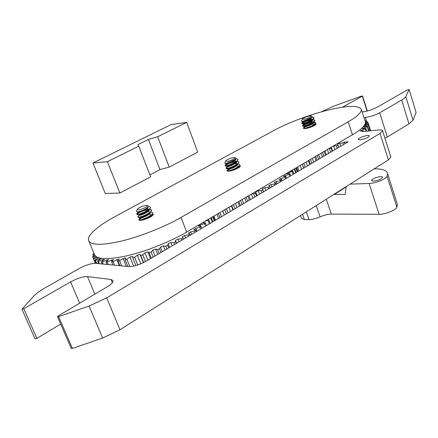 <?xml version="1.0" encoding="UTF-8"?>
<svg xmlns="http://www.w3.org/2000/svg" width="438" height="438" viewBox="0 0 438 438"><rect width="100%" height="100%" fill="white"/><g stroke="black" fill="none" stroke-linecap="round" stroke-linejoin="round"><path stroke-width="0.66" d="M251.943 193.766L253.701 193.831L254.834 196.985M259.493 194.231L258.25 190.749L255.715 191.849L255.48 193.092L253.701 193.831M258.25 190.749L261.103 190.65L261.88 192.824M262.45 188.844L262.795 189.884L261.103 190.65M262.422 188.794L264.831 187.705L268.072 187.36L268.603 188.849M271.752 186.988L270.908 184.601L268.653 185.668L269.644 186.572L268.072 187.36M270.908 184.601L274.473 184.02L274.867 185.143M277.166 183.785L276.367 181.502L274.276 182.536L275.885 183.232L274.473 184.02M276.367 181.502L280.172 180.702L280.55 181.781M281.968 180.943L281.103 178.469L279.192 179.46L281.41 179.93L280.172 180.702M281.103 178.469L285.078 177.472L285.549 178.824M285.417 176.656L285.039 175.561L283.315 176.498L286.113 176.728L285.078 177.472M285.039 175.561L289.102 174.384L289.775 176.328M288.418 173.711L288.111 172.829L286.589 173.733L289.918 173.683L289.102 174.384M288.111 172.829L292.184 171.504L293.159 174.329M290.597 171.077L292.77 170.858L292.184 171.504M218.436 213.426L219.986 217.593M224.886 209.643L226.419 213.788M219.914 212.561L221.458 216.722M231.746 205.619L233.257 209.742M226.473 208.712L228.001 212.852M238.88 201.431L240.374 205.537M233.41 204.639L234.921 208.762M246.14 197.171L247.618 201.256M240.588 200.429L242.083 204.53M247.859 196.158L249.331 200.243M255.48 193.092L256.52 195.989M262.795 189.884L263.501 191.86M269.644 186.572L270.126 187.946M275.885 183.232L276.263 184.316M281.41 179.93L281.798 181.047M286.113 176.728L286.622 178.195M289.918 173.683L290.651 175.808M294.298 168.904L295.655 172.851M292.77 170.858L293.832 173.93M295.885 167.973L297.243 171.915M294.758 168.635L296.115 172.583M296.559 167.579L297.911 171.515M296.126 167.831L297.484 171.773M296.581 167.562L297.939 171.504M360.2 139.821L358.295 139.399C357.775 137.795 369.426 134.121 369.371 135.933C368.183 137.631 365.128 138.928 360.2 139.821M361.706 130.967L361.465 130.223L360.031 130.989L363.272 130.896L362.177 131.608L378.574 129.998C380.978 129.752 382.314 130.026 382.588 130.825L380.025 133.431L388.386 159.886L390.871 157.111L382.588 130.825M388.386 159.886L119.968 329.77L106.708 297.856L380.025 133.431M361.465 130.223L365.352 129.007L366.058 131.23M363.639 128.706L363.43 128.06L362.177 128.767L365.883 128.449L365.352 129.007M363.43 128.06L367.247 126.741L368.599 130.978M364.701 126.724L364.515 126.139L363.441 126.785L367.559 126.248L367.247 126.741M364.515 126.139L368.194 124.753L370.132 130.825M364.536 125.115L368.281 124.321L368.194 124.753M364.953 124.408L368.199 123.062L370.657 130.776M365.369 123.357L368.062 122.706L368.199 123.062M365.489 122.531L367.279 121.693L367.635 122.804M365.363 121.841L366.935 121.419L367.279 121.693M365.057 120.888L365.473 120.669L365.807 121.715M364.925 120.483L365.473 120.669M328.779 148.663L329.409 148.652L330.586 152.2M331.27 147.201L331.084 147.995L329.409 148.652M333.329 145.996L336.368 145.821L337.183 148.296M340.748 146.193L339.784 143.27L337.523 144.228L337.955 145.137L336.368 145.821M339.784 143.27L342.91 142.898L343.463 144.584M21.911 309.19L35.029 338.804L36.874 338.377L23.761 308.735L21.911 309.19L33.699 296.159C36.102 293.591 39.77 290.903 44.709 288.084L79.289 268.489C85.771 265.067 91.203 263.358 95.572 263.353L128.849 266.578C133.798 266.589 139.651 264.76 146.407 261.097L348.177 141.797L344.323 142.131L342.91 142.898M23.761 308.735L70.611 281.886L79.65 303.184M94.871 294.155L87.518 276.597C83.023 276.515 77.389 278.278 70.611 281.886M87.518 276.597L111.044 279.499L112.363 282.702M106.708 297.856L89.1 306.031L58.626 316.614L57.482 316.669L58.177 315.924L107.08 286.906C111.241 284.41 113.228 282.302 113.037 280.588L111.044 279.499M89.1 306.031L102.607 338.032L119.968 329.77M102.607 338.032L72.39 348.429L58.626 316.614M57.482 316.669L71.241 348.44L72.39 348.429M36.874 338.377L60.69 324.076M344.377 142.202L344.881 143.746M302.39 164.157L303.731 168.077M297.643 166.938L298.995 170.88M308.91 160.324L310.235 164.228M303.901 163.264L305.237 167.185M315.661 156.361L316.975 160.248M310.487 159.399L311.812 163.297M322.51 152.342L323.802 156.207M317.276 155.413L318.585 159.295M324.125 151.395L325.418 155.255M331.084 147.995L332.168 151.263M337.955 145.137L338.7 147.398M363.272 130.896L363.458 131.482M365.883 128.449L366.748 131.159M367.559 126.248L369.053 130.935M368.281 124.321L370.345 130.809M362.21 111.964L363.239 111.838C368.161 111.044 372.793 109.516 377.123 107.255L407.384 89.883L409.119 89.472L416.073 112.413M416.095 112.484L413.012 120.204L405.807 96.601C405.347 97.543 403.962 98.687 401.651 100.039L408.955 123.839L413.012 120.204M408.955 123.839L387.34 137.017L379.719 112.785L401.651 100.039M384.936 138.277L387.34 137.017M342.346 107.233L362.33 96.141L361.459 96.114L333.69 106.155L321.142 111.925M94.022 253.509L93.108 253.947L92.916 254.544L93.491 255.923M94.318 254.221L92.916 254.544M94.822 255.255L92.681 256.35L93.349 258.354M95.528 256.071L92.73 256.865M96.355 256.701L93.283 258.393L95.331 263.337M97.773 257.413L93.573 258.814L93.283 258.393M98.72 257.747L94.926 260.03L96.333 263.424M150.519 258.666L147.82 251.872L144.945 252.83L142.755 254.839L140.812 255.453L140.111 254.352L137.318 255.168L134.614 257.265L132.741 257.774L132.665 256.345L130.004 257.095L126.845 259.236L125.082 259.63L125.657 257.916L123.149 258.568L119.601 260.714L117.986 260.988L119.218 259.017L116.88 259.575L113.026 261.678L111.586 261.825L113.469 259.625L111.323 260.09L107.239 262.116L105.996 262.143L108.514 259.745L106.56 260.117L102.339 262.028L101.315 261.935L104.43 259.384L102.678 259.674L98.397 261.437L97.608 261.223L101.271 258.557L95.468 260.353L94.926 260.03M147.82 251.872L149.123 252.71L151.307 258.201M157.735 254.401L155.616 249.041L152.731 250.125L151.105 252.003L149.123 252.71M155.616 249.041L157.51 249.6L159.087 253.597M164.995 250.103L163.358 245.926L160.511 247.109L159.481 248.822L157.51 249.6M163.358 245.926L165.794 246.194L166.889 248.987M172.156 245.871L170.869 242.581L168.126 243.84L167.716 245.351L165.794 246.194M170.869 242.581L173.804 242.559L174.543 244.464M179.06 241.792L178.009 239.082L175.408 240.358L175.638 241.677L173.804 242.559M178.009 239.082L181.37 238.776L181.89 240.117M185.57 237.944L184.633 235.502L182.192 236.755L183.079 237.867L181.37 238.776M184.633 235.502L188.345 234.916L188.778 236.044M191.559 234.401L190.607 231.91L188.345 233.125L189.895 234.007L188.345 234.916M190.607 231.91L194.598 231.067L195.074 232.321M196.919 231.231L195.835 228.379L193.76 229.545L195.956 230.169L194.598 231.067M195.835 228.379L200.018 227.306L200.664 229.014M200.741 226.364L200.215 224.979L198.348 226.09L201.162 226.435L200.018 227.306M200.215 224.979L204.508 223.698L205.449 226.189M202.241 222.931L205.427 222.871L204.508 223.698M204.831 221.414L208.006 220.309L209.348 223.884M207.93 219.597L208.685 219.547L208.006 220.309M364.022 117.652L365.385 117.493L366.661 121.49M379.719 112.785C375.256 115.134 370.477 116.705 365.385 117.493M409.114 89.5L405.807 96.601M93.573 258.814L95.451 263.342M97.608 261.223L98.616 263.649M95.468 260.353L96.754 263.468M101.315 261.935L102.169 263.994M98.397 261.437L99.338 263.72M105.996 262.143L106.949 264.459M102.339 262.028L103.187 264.092M111.586 261.825L112.9 265.034M107.239 262.116L108.252 264.585M117.986 260.988L119.908 265.713M113.026 261.678L114.46 265.187M125.082 259.63L127.858 266.485M119.601 260.714L121.709 265.888M132.741 257.774L135.879 265.57M126.845 259.236L129.834 266.616M140.812 255.453L143.659 262.576M134.614 257.265L137.724 265.001M142.755 254.839L145.471 261.634M151.105 252.003L153.136 257.117M159.481 248.822L160.932 252.507M167.716 245.351L168.712 247.908M175.638 241.677L176.311 243.418M183.079 237.867L183.56 239.126M189.895 234.007L190.322 235.129M195.956 230.169L196.465 231.499M201.162 226.435L201.869 228.302M205.427 222.871L206.451 225.597M210.749 217.938L212.315 222.126M208.685 219.547L210.136 223.418M212.758 216.761L214.324 220.938M211.313 217.609L212.879 221.792M213.793 216.153L215.354 220.33M213.092 216.564L214.653 220.747M213.897 216.093L215.458 220.27M152.61 213.875L153.223 214.291C154.034 215.934 143.839 220.511 140.133 220.347L138.879 219.865M138.862 219.783L139.322 218.88M146.522 214.992L149.205 214.193M315.53 123.642L316.072 123.992C316.575 125.076 308.927 128.246 305.22 128.597L303.31 128.257M303.381 127.973L303.994 127.348M239.794 165.624L240.342 166.013C240.96 167.349 232.244 171.088 228.499 171.236L226.889 170.809M226.983 170.404L227.678 169.676M235.545 166.166L236.427 165.947M361.449 109.588L365.467 122.175C365.336 125.58 360.994 129.779 352.442 134.778L186.676 232.069C172.172 240.763 146.779 251.308 126.905 255.814C107.491 259.942 96.661 259.488 94.416 254.456L88.679 240.593C90.797 245.313 101.567 245.51 120.992 241.19C140.888 236.498 166.418 225.964 181.058 217.423L348.226 121.78C356.844 116.869 361.257 112.807 361.449 109.588C358.821 105.279 348.155 105.339 329.447 109.774C310.843 114.11 287.098 123.177 274.714 130.048L114.751 216.739C99.437 224.842 86.352 235.507 88.679 240.593M236.066 158.622L237.944 159.35C238.606 160.927 230.558 164.891 226.731 165.548L224.94 165.465L226.988 163.954M238.02 159.569L237.199 161.157C234.166 163.39 230.722 164.962 226.851 165.876L225.581 166.024L224.94 165.465M237.1 161.261L238.891 161.983C239.559 163.571 231.521 167.546 227.694 168.187L225.899 168.088L226.282 167.551L229.934 165.706M238.967 162.202L238.124 163.817C235.096 166.051 231.658 167.617 227.815 168.515L226.555 168.652L225.92 168.148M238.069 163.883L239.838 164.611C240.511 166.221 232.479 170.196 228.652 170.82L226.857 170.71L227.251 170.152L230.333 168.52M239.914 164.83L239.055 166.478C236.022 168.712 232.594 170.267 228.773 171.149L228.143 171.247M239.033 166.5L240.062 166.664M225.099 165.63C226.895 164.004 230.508 162.69 235.951 161.682M230.864 165.372L233.388 164.611M229.945 166.073L231.1 165.657M227.004 170.875L230.404 168.865M233.733 157.532L234.877 157.576C236.547 158.091 230.125 161.118 226.988 161.408L225.762 160.834C227.481 159.339 230.142 158.238 233.733 157.532M234.877 157.576L235.732 157.954L235.463 159.383L226.484 163.33L225.187 163.467L224.738 162.914L225.658 161.042M235.496 159.35L235.02 159.875C231.861 162.065 229.019 163.325 226.506 163.648L226.282 163.369M233.793 160.784L234.505 160.719M236.646 161.606L235.956 162.531C232.813 164.715 229.988 165.964 227.475 166.281L227.169 166.15L227.596 165.706M234.806 163.39L237.582 163.839M237.588 164.255L236.892 165.186C233.772 167.354 230.952 168.597 228.444 168.909L228.121 168.772L228.488 168.362M230.131 167.524L231.926 166.873M238.529 166.905L235.885 169.172M230.766 170.267L233.29 169.353M235.836 158.999C236.438 160.795 226.189 164.907 226.331 163.85L227.152 163.188M233.919 161.113L236.011 161.107M236.783 161.617C237.456 163.418 227.158 167.557 227.289 166.478L229.835 165.022M234.056 163.85L237.478 163.921M237.73 164.255C238.376 166.084 228.116 170.196 228.242 169.101L228.121 168.772M228.346 168.904L230.202 167.869M235.086 166.445L235.94 166.325M238.683 166.889L237.905 168.197M229.983 171.039L230.853 170.606M312.19 117.012L313.975 117.702C312.524 119.897 309.004 121.742 303.414 123.237L301.612 123.226L304.082 121.704M314.035 117.893L313.329 119.218C310.537 121.2 307.268 122.64 303.518 123.549L302.078 123.719L301.612 123.226M313.06 119.503L314.807 120.193C313.362 122.405 309.847 124.25 304.257 125.733L302.45 125.706L302.757 125.306C303.742 124.567 305.691 123.773 308.615 122.925M314.867 120.384L314.145 121.731C311.347 123.713 308.089 125.153 304.361 126.045L302.926 126.204L302.472 125.766M313.849 122.049L315.634 122.678C314.199 124.907 310.684 126.757 305.094 128.219L303.288 128.181L305.51 126.741M313.285 122.377L315.645 122.782M315.699 122.87L314.96 124.244C312.163 126.226 308.91 127.655 305.198 128.531L304.585 128.641M314.752 124.463L315.716 124.622M307.553 120.527L312.289 119.596M301.777 123.374C303.435 122.043 306.737 120.91 311.675 119.979M302.614 125.859C304.284 124.496 307.607 123.357 312.584 122.437M309.962 115.961L311.166 115.993C310.838 117.198 308.352 118.326 303.709 119.377L302.472 118.917C304.049 117.63 306.545 116.645 309.962 115.961M311.166 115.993L311.987 116.377L311.719 117.548L303.222 121.162L301.76 121.315L301.459 120.877L302.379 119.098M311.287 118.014L311.719 117.548L311.287 118.014C308.149 120.067 305.401 121.238 303.047 121.523L303.052 121.195M312.721 119.689L312.108 120.527C308.987 122.574 306.244 123.735 303.89 124.009L304.585 123.286M310.619 121.55L311.358 121.474M313.548 122.197L312.929 123.034C309.819 125.071 307.093 126.226 304.738 126.494L305.302 125.816M312.234 123.943L314.336 124.343M314.375 124.699L312.13 126.631M305.686 128.537L306.031 128.339M311.998 117.318L311.998 117.318C312.513 118.928 302.718 122.645 302.954 121.731L304.405 120.877M309.83 119.393L312.152 119.355M312.831 119.809L312.831 119.809C313.351 121.436 303.561 125.148 303.791 124.217L303.687 123.905M309.748 122.021L313.345 121.95M313.652 122.262L313.663 122.301C314.188 123.938 304.405 127.639 304.629 126.697L304.519 126.385M310.673 124.474L311.621 124.321M314.489 124.781L313.887 125.816M306.803 128.329L311.21 126.998M149.029 206.457L150.426 207.152C151.422 209.025 141.315 214.138 137.756 214.341L136.601 214.116L138.457 212.485M150.535 207.426L149.566 209.326C145.761 212.167 141.874 213.958 137.893 214.691L136.601 214.122M150.114 209.233L151.521 209.944C152.517 211.833 142.427 216.952 138.862 217.138L137.702 216.903L140.308 214.138M150.25 209.578L151.548 210.087M151.625 210.218L150.634 212.156C146.834 214.998 142.958 216.777 138.999 217.489L137.702 216.903M151.203 212.008L152.61 212.726C153.618 214.636 143.538 219.766 139.968 219.931L138.808 219.684L139.284 218.923L141.469 217.582M152.714 212.999L151.701 214.976C147.902 217.823 144.036 219.586 140.105 220.281L139.585 220.303M151.937 214.746L153.043 214.943M143.522 210.36L145.181 209.884M136.755 214.286L139.695 212.266M143.697 210.7L148.696 209.594M139.514 215.277L140.516 214.751M144.874 213.043L146.418 212.611M140.631 215.107L145.038 213.377M138.95 219.849L141.589 217.932M146.451 205.334L147.048 205.4C149.254 205.975 141.173 209.944 138.162 209.862L137.39 209.145C139.629 207.185 142.646 205.915 146.451 205.334M147.048 205.4L148.378 206.145L147.639 207.481C144.43 209.84 141.052 211.335 137.505 211.965L136.377 211.33L137.28 209.38M147.737 207.388L147.217 207.973C143.993 210.349 141.031 211.74 138.337 212.134L137.921 211.91M149.073 209.753L148.296 210.793C145.093 213.158 142.147 214.538 139.459 214.927L139.016 214.779L139.196 214.445M140.193 213.782L144.409 212.112M147.469 211.477L148.121 211.423M150.157 212.567L149.369 213.613C146.188 215.967 143.259 217.336 140.576 217.719L140.122 217.56L140.264 217.259M151.236 215.376L150.442 216.421L147.491 218.42M142.12 219.471L147.059 217.511M148.164 206.889C148.8 208.904 138.074 213.53 138.052 212.342L138.507 211.789M146.462 209.057L148.373 209.063M149.259 209.676C149.916 211.707 139.185 216.339 139.158 215.129L139.016 214.779M146.785 211.943L147.611 211.822M150.354 212.474C150.979 214.532 140.291 219.137 140.259 217.91L141.266 216.991M151.444 215.266L150.179 217.122M141.677 220.21L142.24 219.827M300.473 215.529L301.47 218.392L304.405 219.547L309.025 219.602C312.321 219.537 316.017 218.622 320.112 216.865C324.186 215.107 327.92 214.187 331.314 214.1L379.094 214.291C385.139 214.461 395.996 210.114 396.877 207.179L397.315 204.157L387.608 173.596L387.077 176.361C386.102 179.065 375.136 183.423 369.119 183.495L350.071 184.135M346.162 186.61L345.204 194.395L333.844 194.406M374.276 168.816C382.358 168.718 386.803 170.311 387.608 173.596M373.537 181.168L371.588 180.549C370.97 178.649 382.522 175.134 382.571 177.253C381.465 179.147 378.454 180.456 373.537 181.168M346.119 186.966L334.019 194.631M138.758 146.144L150.661 176.843L119.864 193.027L105.246 193.492L92.955 163.002L107.381 161.71L138.758 146.144L137.943 144.617L148.394 139.448L157.664 136.771L186.665 122.383L171.154 124.562L92.955 163.002M119.864 193.027L107.381 161.71M186.665 122.383L197.702 152.123L169.221 167.092L159.974 169.588L149.895 174.866M159.974 169.588L148.394 139.448M169.221 167.092L157.664 136.771M217.029 214.253L218.584 218.42M222.778 210.881L224.311 215.036M228.964 207.251L230.487 211.384M232.857 209.983L231.341 205.855M235.48 203.429L236.98 207.541M239.444 206.09L237.944 201.978M242.181 199.493L243.67 203.588M246.167 202.11L244.689 198.02M248.943 195.523L250.416 199.602M252.896 198.135L251.434 194.061M255.715 191.849L257.079 195.66M265.822 190.492L264.831 187.705M300.238 165.416L301.585 169.347M306.14 161.951L307.471 165.865M309.726 164.529L308.401 160.626M312.321 158.321L313.641 162.219M315.968 160.839L314.654 156.952M318.661 154.603L319.964 158.479M322.319 157.089L321.021 153.218M325.029 150.864L326.321 154.724M328.653 153.344L327.367 149.489M331.298 147.184L332.562 151.028M334.835 149.686L333.608 145.974M364.892 125.038L364.788 124.71M362.33 96.141L367.082 111.088M97.74 257.424L98.041 258.152M99.727 258.765L100.056 259.559M102.678 259.674L103.05 260.572M106.56 260.117L106.998 261.185M111.323 260.09L111.876 261.448M116.88 259.575L119.36 265.658M123.149 258.568L126.297 266.331M130.004 257.095L133.65 266.129M137.318 255.168L140.801 263.857M144.945 252.83L147.891 260.221M152.731 250.125L155.052 255.984M160.511 247.109L162.312 251.691M168.126 243.84L169.528 247.426M204.103 222.854L203.79 222.028M352.442 134.778L348.226 121.78M186.676 232.069L181.058 217.423M331.314 214.1L326.272 199.197M369.119 183.495L379.094 214.291M320.112 216.865L316.247 205.542M306.337 211.817L309.025 219.602M396.877 207.179L387.077 176.361M304.405 219.547L302.554 214.209M226.386 213.81L224.853 209.66M262.762 189.457L263.599 191.806M303.644 168.126L302.302 164.206M337.944 144.989L338.733 147.382M409.119 89.472L416.1 112.451M362.549 95.944L367.34 111.017M143.412 262.69L140.231 254.741M175.589 240.758L176.563 243.265M237.944 159.35L238.058 159.678M238.891 161.983L239.006 162.312M239.838 164.611L239.953 164.94M226.211 163.522L226.331 163.85M227.169 166.15L227.289 166.478M237.199 161.157L235.956 162.531M225.581 166.024L227.475 166.281M238.124 163.817L236.892 165.186M226.555 168.652L228.444 168.909M239.055 166.478L237.823 167.831M235.02 159.875L235.463 159.383M226.506 163.648L225.187 163.467M226.55 163.56L225.313 164.945M227.273 166.445L226.282 167.551M236.536 163.67L237.571 163.812M228.225 169.063L227.251 170.152M237.456 166.281L237.872 166.341M313.975 117.702L314.079 118.014M314.807 120.193L314.911 120.505M315.634 122.678L315.738 122.99M302.85 121.425L302.954 121.731M313.329 119.218L312.108 120.527M302.078 123.719L303.89 124.009M314.145 121.731L312.929 123.034M302.926 126.204L304.738 126.494M314.96 124.244L313.745 125.536M303.047 121.523L301.76 121.315M303.123 121.529L301.908 122.843M303.786 124.2L302.757 125.306M312.721 121.791L313.416 121.906M313.909 121.983L314.528 122.082M304.618 126.675L303.605 127.77M150.426 207.152L150.562 207.502M151.521 209.944L151.657 210.289M152.61 212.726L152.747 213.076M138.808 219.684L138.945 220.029M137.915 211.992L138.052 212.342M140.122 217.56L140.259 217.91M149.566 209.326L148.296 210.793M137.472 214.719L139.459 214.927M150.634 212.156L149.369 213.613M138.605 217.516L140.576 217.719M151.701 214.976L150.442 216.421M139.733 220.303L140.204 220.347M147.217 207.973L147.639 207.481M138.337 212.134L137.023 211.997M138.326 211.932L137.05 213.41M148.805 211.768L149.446 211.833M140.549 217.467L139.284 218.923M149.862 214.538L150.513 214.604"/></g></svg>
